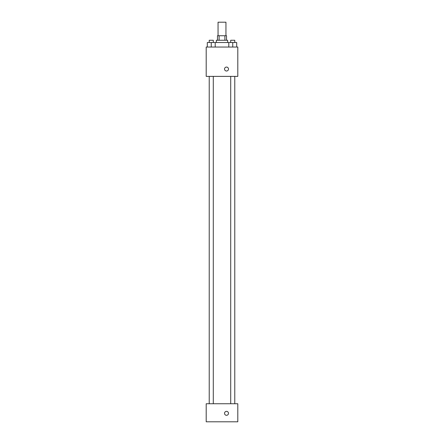 <?xml version="1.0" encoding="UTF-8"?>
<svg xmlns="http://www.w3.org/2000/svg" width="444" height="444" viewBox="0 0 444 444"><rect width="100%" height="100%" fill="white"/><g stroke="black" fill="none" stroke-linecap="round" stroke-linejoin="round"><path stroke-width="0.67" d="M225.952 35.748L225.952 22.2L218.048 22.2L218.048 35.748M219.103 40.26L219.103 35.748L217.482 35.748L217.482 40.26M219.103 35.748L226.518 35.748L226.518 40.26M224.897 40.26L224.897 35.748M216.356 42.519L216.356 40.26L227.644 40.26L227.644 42.519M228.793 47.036L228.793 42.519L207.304 42.519L207.304 47.036M206.199 47.036L237.801 47.036L237.801 76.385L206.199 76.385L206.199 47.036M226.518 71.023A1.976 1.976 0 0 1 224.803 68.06A1.976 1.976 0 0 1 228.227 68.06A1.976 1.976 0 0 1 226.518 71.023M206.199 403.74L237.801 403.74L237.801 421.8L206.199 421.8L206.199 403.74M226.518 415.312A1.976 1.976 0 0 1 224.803 412.348A1.976 1.976 0 0 1 228.227 412.348A1.976 1.976 0 0 1 226.518 415.312M228.793 42.519L236.696 42.519L236.696 47.036L236.696 42.519M232.745 47.036L232.745 42.519M234.776 42.519L234.776 40.26L230.714 40.26L230.714 42.519M211.255 47.036L211.255 42.519M215.207 47.036L215.207 42.519L215.207 47.036M213.287 42.519L213.287 40.26L209.224 40.26L209.224 42.519M230.714 76.385L230.714 403.74M234.776 76.385L234.776 403.74M213.287 403.74L213.287 76.385M209.224 403.74L209.224 76.385"/></g></svg>
